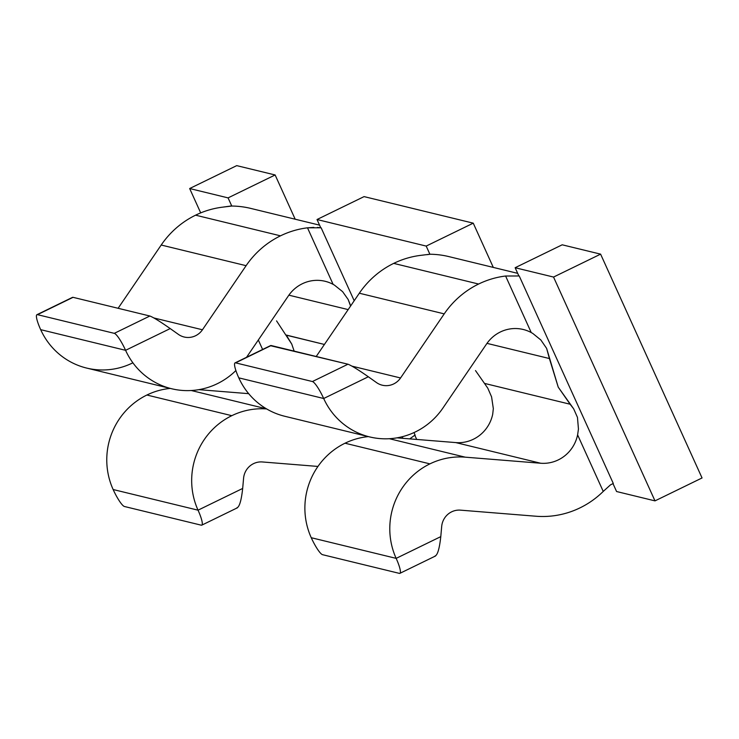 <?xml version="1.0" encoding="UTF-8"?>
<svg xmlns="http://www.w3.org/2000/svg" width="739" height="739" viewBox="0 0 739 739"><rect width="100%" height="100%" fill="white"/><g stroke="black" fill="none" stroke-linecap="round" stroke-linejoin="round"><path stroke-width="1.11" d="M500.34 331.996A35.49 34.502 103.7 0 0 486.595 343.931L442.929 408.03L486.595 343.931A35.49 34.502 103.7 0 1 500.34 331.996A35.49 34.502 103.7 0 1 523.23 329.483A35.49 34.502 103.7 0 1 531.239 332.559L532.819 333.465L531.239 332.559A35.49 34.502 103.7 0 0 500.34 331.996M389.37 438.717L465.2 457.164A70.981 69.004 103.7 0 0 429.913 463.87L345.011 443.215A70.981 69.004 -76.3 0 1 368.364 436.61A70.981 69.004 103.7 0 0 345.011 443.215L429.913 463.87A70.981 69.004 103.7 0 0 396.159 558.37A17.745 3.242 64 0 1 399.365 573.372L322.546 554.684L399.365 573.372A17.745 3.242 -116 0 0 399.882 573.344A17.745 3.242 -116 0 0 396.159 558.37L311.248 537.715L396.159 558.37A70.981 69.004 -76.3 0 1 429.913 463.87A70.981 69.004 -76.3 0 1 465.2 457.164L389.37 438.717M423.826 254.992L420.703 255.361A88.726 86.251 103.7 0 0 393.702 263.38A88.726 86.251 103.7 0 0 359.32 293.217L316.218 356.484L359.32 293.217L444.222 313.872A88.726 86.251 -76.3 0 1 478.604 284.035A88.726 86.251 103.7 0 0 444.222 313.872L359.32 293.217A88.726 86.251 -76.3 0 1 393.702 263.38L478.604 284.035A88.726 86.251 -76.3 0 1 505.605 276.017L519.231 275.97L613.296 483.472L610.516 484.83L603.246 491.417L577.612 434.874A35.49 34.502 103.7 0 1 540.671 463.242L465.2 457.164L540.671 463.242L455.769 442.587A35.49 34.502 -76.3 0 0 492.71 414.219L493.329 408.63L491.583 396.88L487.814 388.215L484.47 383.393L570.111 404.224L558.241 387.162L546.62 348.392L549.41 358.544L486.983 343.367L549.41 358.544L558.241 387.162L573.658 408.824L577.464 417.396L578.452 429.054L577.612 434.874L578.452 429.054L577.464 417.396L573.658 408.824L570.111 404.224L484.47 383.393L487.814 388.215L491.583 396.88L493.329 408.63L492.71 414.219A35.49 34.502 -76.3 0 1 455.769 442.587L396.963 437.848L455.769 442.587L540.671 463.242A35.49 34.502 103.7 0 0 577.612 434.874L603.246 491.417A88.726 86.251 -76.3 0 1 535.941 516.228L460.48 510.15A17.745 17.246 103.7 0 0 451.649 511.831A17.745 17.246 103.7 0 0 441.691 526.436L440.786 536.634L441.691 526.436A17.745 17.246 103.7 0 1 451.649 511.831A17.745 17.246 103.7 0 1 460.48 510.15L535.941 516.228A88.726 86.251 103.7 0 0 603.246 491.417L610.516 484.83L613.296 483.472L519.231 275.97L505.605 276.017A88.726 86.251 103.7 0 0 478.604 284.035L393.702 263.38A88.726 86.251 -76.3 0 1 420.703 255.361L429.886 254.234A88.726 86.251 -76.3 0 1 448.887 256.609L517.688 273.347M302.233 283.794A35.49 34.502 103.7 0 0 288.478 295.739L246.549 357.288L288.478 295.739A35.49 34.502 103.7 0 1 302.233 283.794A35.49 34.502 103.7 0 1 325.114 281.282A35.49 34.502 103.7 0 1 333.123 284.367L334.407 285.088L333.123 284.367A35.49 34.502 103.7 0 0 302.233 283.794M191.253 390.515L266.419 408.806L191.253 390.515M266.64 408.935A70.981 69.004 103.7 0 0 231.806 415.678L146.895 395.023A70.981 69.004 -76.3 0 1 170.256 388.409A70.981 69.004 103.7 0 0 146.895 395.023L231.806 415.678A70.981 69.004 103.7 0 0 198.043 510.178A17.745 3.242 64 0 1 201.248 525.18L124.429 506.492L201.248 525.18A17.745 3.242 -116 0 0 201.775 525.152A17.745 3.242 -116 0 0 198.043 510.178L113.141 489.523L198.043 510.178A70.981 69.004 -76.3 0 1 231.806 415.678A70.981 69.004 -76.3 0 1 266.64 408.935M253.542 463.639A17.745 17.246 103.7 0 0 243.584 478.244L242.678 488.442L243.584 478.244A17.745 17.246 103.7 0 1 253.542 463.639A17.745 17.246 103.7 0 1 262.363 461.958L317.955 466.438L262.363 461.958A17.745 17.246 103.7 0 0 253.542 463.639M317.428 227.427L321.123 227.778L354.193 300.736L321.123 227.778L307.498 227.815A88.726 86.251 103.7 0 0 280.497 235.833L195.586 215.178A88.726 86.251 -76.3 0 1 222.587 207.16L231.769 206.042A88.726 86.251 -76.3 0 1 250.77 208.416L319.571 225.146M313.844 227.39L307.498 227.815A88.726 86.251 -76.3 0 0 280.497 235.833A88.726 86.251 -76.3 0 0 246.105 265.68L202.449 329.77A17.745 17.246 103.7 0 1 178.367 334.37L170.21 328.578L178.367 334.37A17.745 17.246 103.7 0 0 184.131 337.002A17.745 17.246 103.7 0 0 202.449 329.77L246.105 265.68L161.204 245.025L118.111 308.292L161.204 245.025A88.726 86.251 103.7 0 1 195.586 215.178L280.497 235.833A88.726 86.251 103.7 0 0 246.105 265.68L161.204 245.025A88.726 86.251 -76.3 0 1 195.586 215.178A88.726 86.251 103.7 0 1 222.587 207.16L231.362 205.941M562.194 244.803L600.604 254.142L553.548 277.06L515.138 267.721L562.194 244.803L600.604 254.142L702.05 477.957L600.604 254.142L553.548 277.06L654.994 500.876L702.05 477.957L654.994 500.876L616.585 491.527L654.994 500.876L553.548 277.06L515.138 267.721L562.194 244.803M518.833 275.869L515.138 267.721L518.833 275.869M616.585 491.527L612.936 483.472L616.585 491.527M231.769 206.042L228.074 197.886L275.13 174.967L295.184 219.215L275.13 174.967L236.72 165.628L189.664 188.537L200.703 212.897L189.664 188.537L228.074 197.886L189.664 188.537L236.72 165.628L275.13 174.967L228.074 197.886L231.769 206.042A88.726 86.251 -76.3 0 1 250.807 208.416M262.613 349.464L258.317 340.005L262.613 349.464M236.822 507.859C239.381 507.148 241.33 500.682 242.678 488.442L198.043 510.178L242.678 488.442C241.33 500.682 239.381 507.148 236.822 507.859M124.429 506.492A17.745 3.242 64 0 1 113.141 489.523A70.981 69.004 -76.3 0 1 146.895 395.023A70.981 69.004 103.7 0 0 113.141 489.523A17.745 3.242 -116 0 0 124.429 506.492M198.856 389.656L248.683 393.665L198.856 389.656M286.242 335.044L324.412 344.457L286.363 335.192L291.757 344.088L294.15 351.117L291.757 344.088L276.562 320.883M288.875 295.166L348.161 309.595L288.875 295.166M350.572 306.066L348.171 299.517L342.61 291.646L334.407 285.088L342.61 291.646L348.171 299.517L350.138 304.459M125.584 350.314A70.981 69.004 103.7 0 0 171.55 388.723A70.981 69.004 103.7 0 0 235.889 370.535A70.981 69.004 -76.3 0 1 125.584 350.314L40.673 329.659L125.584 350.314L170.21 328.578C160.123 321.53 153.343 317.345 149.869 316.015L114.296 333.344A17.745 3.242 64 0 1 125.584 350.314A17.745 3.242 -116 0 0 114.296 333.344L37.477 314.657L114.296 333.344L149.869 316.015L73.05 297.327L149.869 316.015C153.343 317.345 160.123 321.53 170.21 328.578L125.584 350.314M171.55 388.723L86.639 368.068A70.981 69.004 -76.3 0 1 40.673 329.659A17.745 3.242 64 0 1 37.477 314.657L72.579 297.558M202.449 329.77L153.906 317.964L202.449 329.77M317.022 219.52L364.078 196.611L473.246 223.16L426.191 246.078L317.022 219.52L426.191 246.078L429.886 254.234L426.191 246.078L473.246 223.16L364.078 196.611L317.022 219.52L320.717 227.677L317.022 219.52M493.301 267.416L473.246 223.16L493.301 267.416M416.704 439.437L414.819 435.28L416.704 439.437M415.179 435.28L413.96 432.592L415.179 435.28L414.653 435.317L415.179 435.28M409.729 438.874L414.653 435.317L409.729 438.874M434.938 556.051C437.488 555.349 439.437 548.874 440.786 536.634L396.159 558.37L440.786 536.634C439.437 548.874 437.488 555.349 434.938 556.051M322.546 554.684A17.745 3.242 64 0 1 311.248 537.715A70.981 69.004 -76.3 0 1 345.011 443.215A70.981 69.004 103.7 0 0 311.248 537.715A17.745 3.242 -116 0 0 322.546 554.684M484.47 383.393L475.5 370.581L484.47 383.393M546.62 348.392L540.846 339.977L532.819 333.465L540.846 339.977L546.62 348.392M369.657 436.925L284.755 416.269A70.981 69.004 -76.3 0 1 238.789 377.851L323.691 398.506A70.981 69.004 103.7 0 0 369.657 436.925A70.981 69.004 103.7 0 0 442.929 408.03A70.981 69.004 -76.3 0 1 380.179 438.606A70.981 69.004 -76.3 0 1 323.691 398.506L238.789 377.851A17.745 3.242 64 0 1 235.584 362.849L312.403 381.536A17.745 3.242 64 0 1 323.691 398.506L368.327 376.77C358.239 369.731 351.45 365.537 347.977 364.216L312.403 381.536L235.584 362.849L271.158 345.529L347.977 364.216L270.696 345.75M376.474 382.562L368.327 376.77L376.474 382.562A17.745 17.246 103.7 0 0 382.239 385.195A17.745 17.246 103.7 0 0 400.556 377.971L352.013 366.156L400.556 377.971L444.222 313.872L400.556 377.971A17.745 17.246 103.7 0 1 376.474 382.562M307.498 227.815L333.123 284.367L307.498 227.815M402.192 436.74L402.912 438.329L402.192 436.74M426.809 254.687L429.664 254.318M235.067 362.886L270.742 345.51L235.584 362.849A17.745 3.242 -116 0 0 235.067 362.886A17.745 3.242 -116 0 0 238.789 377.851A70.981 69.004 103.7 0 0 284.774 416.269M36.95 314.685L72.625 297.309L37.477 314.657A17.745 3.242 -116 0 0 36.95 314.685A17.745 3.242 -116 0 0 40.673 329.659A70.981 69.004 103.7 0 0 132.881 362.812M505.605 276.017L531.239 332.559L505.605 276.017M312.403 381.536L347.977 364.216C351.45 365.537 358.239 369.731 368.327 376.77L323.691 398.506A17.745 3.242 -116 0 0 312.403 381.536M448.924 256.618A88.726 86.251 103.7 0 0 429.886 254.234M201.775 525.152L237.45 507.776M399.882 573.344L435.557 555.968"/></g></svg>
